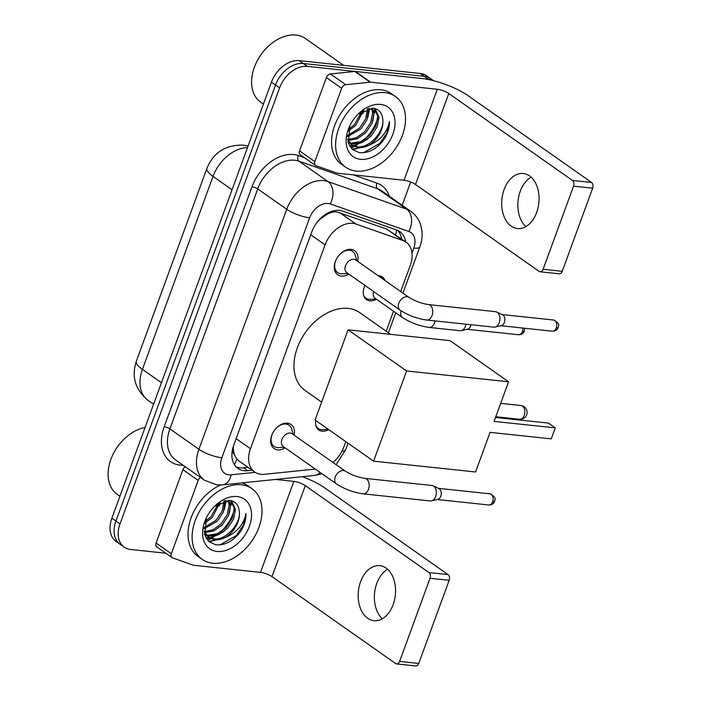<?xml version="1.0" encoding="UTF-8"?>
<svg xmlns="http://www.w3.org/2000/svg" width="701" height="701" viewBox="0 0 701 701"><rect width="100%" height="100%" fill="white"/><g stroke="black" fill="none" stroke-linecap="round" stroke-linejoin="round"><path stroke-width="1.05" d="M328.69 429.599A13.836 9.612 -54.9 0 1 322.127 431.185A13.836 9.612 -54.9 0 1 318.762 429.958A13.836 9.612 -54.9 0 1 315.73 420.486M378.137 275.695A13.836 9.612 -54.9 0 1 379.004 275.747A13.836 9.612 -54.9 0 1 382.369 276.974A13.836 9.612 -54.9 0 1 385.007 280.523M376.437 299.231A13.836 9.612 -54.9 0 1 369.821 300.843A13.836 9.612 -54.9 0 1 366.457 299.607A13.836 9.612 -54.9 0 1 364.967 285.456M285.184 447.878A14.721 10.226 -54.9 0 1 277.675 449.876A14.721 10.226 -54.9 0 1 274.1 448.561A14.721 10.226 -54.9 0 1 272.785 432.946A14.721 10.226 -54.9 0 1 287.445 423.176A14.721 10.226 -54.9 0 1 291.02 424.482A14.721 10.226 -54.9 0 1 294.131 435.146M348.783 274.082A14.721 10.226 -54.9 0 1 341.273 276.08A14.721 10.226 -54.9 0 1 337.698 274.766A14.721 10.226 -54.9 0 1 336.384 259.151A14.721 10.226 -54.9 0 1 351.043 249.381A14.721 10.226 -54.9 0 1 354.627 250.686A14.721 10.226 -54.9 0 1 357.729 261.35M400.7 291.555L410.278 265.39A25.937 18.016 125.1 0 0 406.072 242.143L386.417 228.92L336.375 211.807C333.115 211.658 329.75 212.657 326.28 214.821L320.874 218.598A8.649 6.002 125.1 0 0 319.954 218.984M406.072 242.143A25.937 18.016 125.1 0 0 402.952 240.548L356.012 224.075A25.937 18.016 125.1 0 0 352.813 223.365A25.937 18.016 125.1 0 0 325.089 244.868L250.476 448.754A25.937 18.016 125.1 0 0 254.682 472.001A25.937 18.016 125.1 0 0 264.435 474.305L315.327 469.074M234.485 454.651A25.937 18.016 -54.9 0 1 233.389 446.598L233.24 447.019A8.649 6.002 125.1 0 0 234.485 454.651L235.904 457.613L238.901 460.916L254.682 472.001M317.606 221.63A25.937 18.016 -54.9 0 1 320.874 218.598M233.424 446.055L233.389 446.598M332.984 462.458A25.937 18.016 125.1 0 0 343.762 447.15L345.786 441.621M386.19 331.222L393.506 311.226M165.751 553.212L130.526 549.479A25.937 18.016 -54.9 0 1 124.217 547.166L120.151 544.309A25.937 18.016 -54.9 0 1 115.945 521.062L275.519 84.996A25.937 18.016 -54.9 0 1 303.253 63.502L424.359 76.348A25.937 18.016 -54.9 0 1 430.668 78.652A25.937 18.016 -54.9 0 0 424.359 76.348L303.253 63.502A25.937 18.016 -54.9 0 0 275.519 84.996L115.945 521.062A25.937 18.016 -54.9 0 0 120.151 544.309L116.077 541.444A25.937 18.016 -54.9 0 1 111.871 518.197L271.445 82.14A25.937 18.016 -54.9 0 1 299.178 60.636L420.293 73.482A25.937 18.016 -54.9 0 1 426.602 75.787L433.604 80.711M405.642 241.845A25.937 18.016 125.1 0 0 399.815 231.628A25.937 18.016 125.1 0 0 396.705 230.024L342.71 211.089A25.937 18.016 125.1 0 0 339.521 210.379A25.937 18.016 125.1 0 0 311.787 231.873L233.731 445.188A25.937 18.016 125.1 0 0 237.937 468.443A25.937 18.016 125.1 0 0 247.69 470.739L252.229 470.275M234.239 509.995A34.586 24.027 -54.9 0 1 220.491 532.094A34.586 24.027 -54.9 0 0 234.239 509.995M213.095 537.571A34.586 24.027 -54.9 0 1 211.439 538.482A34.586 24.027 -54.9 0 0 213.095 537.571M210.896 538.754A34.586 24.027 -54.9 0 1 207.575 540.182A34.586 24.027 -54.9 0 0 210.896 538.754M377.743 117.856A34.586 24.027 -54.9 0 1 363.994 139.955A34.586 24.027 -54.9 0 0 377.743 117.856M356.599 145.431A34.586 24.027 -54.9 0 1 354.934 146.343A34.586 24.027 -54.9 0 0 356.599 145.431M354.399 146.614A34.586 24.027 -54.9 0 1 351.078 148.042A34.586 24.027 -54.9 0 0 354.399 146.614M124.217 547.166A25.937 18.016 -54.9 0 1 120.011 523.919L279.585 87.862A25.937 18.016 -54.9 0 1 307.318 66.358L428.434 79.204A25.937 18.016 -54.9 0 1 433.288 80.633M410.681 182.015L402.172 205.253M248.154 467.418L243.624 467.882A25.937 18.016 -54.9 0 1 236.044 466.805M397.642 230.401A25.937 18.016 -54.9 0 1 401.577 238.98M525.838 226.616A27.672 18.568 96.1 0 1 520.265 191.294A27.672 18.568 96.1 0 1 531.086 177.151M536.651 212.473A27.672 18.568 -83.9 0 0 523.288 173.506A27.672 18.568 -83.9 0 0 504.089 189.577A27.672 18.568 -83.9 0 0 517.452 228.535A27.672 18.568 -83.9 0 0 536.651 212.473M314.837 161.616A4.32 3.006 125.1 0 0 315.538 165.489L300.265 154.755A4.32 3.006 -54.9 0 1 299.564 150.881L314.837 161.616L341.667 88.282L326.403 77.548A4.32 3.006 -54.9 0 1 330.451 73.964L354.829 71.458A4.32 3.006 -54.9 0 1 355.407 71.458L422.063 78.53A34.586 8.955 -159.9 0 1 467.909 95.538L591.556 182.462A4.32 2.9 96.1 0 1 592.66 188.166L573.541 186.142A4.32 2.9 -83.9 0 0 572.437 180.429L448.789 93.513A8.649 2.243 20.1 0 0 437.328 89.264L370.671 82.192A4.32 3.006 125.1 0 0 370.102 82.192L345.716 84.698A4.32 3.006 125.1 0 0 341.667 88.282M299.564 150.881L326.403 77.548M315.538 165.489A4.32 3.006 125.1 0 0 316.055 165.751L336.848 173.051A4.32 3.006 125.1 0 0 337.383 173.165L404.03 180.236A8.649 2.243 20.1 0 1 415.491 184.486L539.139 271.41A4.32 2.9 -83.9 0 0 540.12 271.786A4.32 2.9 -83.9 0 0 543.117 269.272L562.246 271.305L592.66 188.166M562.246 271.305A4.32 2.9 96.1 0 1 559.24 273.811L540.12 271.786M543.117 269.272L573.541 186.142M263.41 104.099L260.676 102.171A38.905 27.032 -54.9 0 1 255.883 63.598L256.075 63.186A37.179 25.823 -54.9 0 1 267.177 47.388L267.51 47.063A38.905 27.032 -54.9 0 1 295.962 35.05A38.905 27.032 -54.9 0 1 305.426 38.511L343.604 65.351M255.883 63.598A38.905 27.032 -54.9 0 1 267.51 47.063M356.213 171.079A43.234 30.029 -54.9 0 1 345.707 167.232A43.234 30.029 -54.9 0 1 341.86 121.361A43.234 30.029 -54.9 0 1 384.919 92.646A43.234 30.029 -54.9 0 1 395.425 96.493A43.234 30.029 -54.9 0 1 399.272 142.364A43.234 30.029 -54.9 0 1 356.213 171.079M345.707 167.232L341.632 164.367A43.234 30.029 -54.9 0 1 337.794 118.495A43.234 30.029 -54.9 0 1 380.845 89.789A43.234 30.029 -54.9 0 1 391.36 93.636L395.425 96.493M349.825 125.794L348.502 143.433L352.638 149.628L359.227 152.634C368.419 153.475 376.674 149.103 383.999 139.508C387.784 133.532 389.607 127.529 389.476 121.51C387.013 132.839 380.003 140.831 368.446 145.484A21.617 15.019 -54.9 0 0 382.676 118.565C381.808 112.598 378.724 109.163 373.44 108.261L358.307 113.983M380.608 104.414A30.266 21.021 -54.9 0 1 392.875 134.233A30.266 21.021 -54.9 0 1 360.524 159.311A30.266 21.021 -54.9 0 1 349.44 126.618A30.266 21.021 -54.9 0 1 358.483 113.764A30.266 21.021 -54.9 0 1 380.608 104.414M349.457 142.662L351.464 143.083L360.813 141.602L369.699 135.337L375.841 126.057L377.716 116.331L374.614 108.48M349.957 143.302L352.734 143.977L362.084 142.496L370.969 136.231L377.112 126.951L378.996 117.225L375.017 108.594M347.784 139.622L356.529 137.668L364.608 131.762L370.75 122.482L372.634 112.756L371.626 108.147M348.143 140.454L357.291 138.789L365.878 132.655L372.029 123.376L373.905 113.65L372.494 108.173M347.468 135.512L359.517 128.187L365.668 118.907L367.517 108.751M347.433 136.686L360.796 129.08L366.938 119.801L368.647 108.471M348.555 129.334L354.434 124.612L361.909 111.284M348.082 131.183L355.705 125.505L363.539 110.346M347.915 141.374L352.27 145.422L357.817 147.552C361.103 147.999 364.643 147.306 368.446 145.484M351.648 144.958L356.546 146.658C369.208 149.164 385.2 130.894 382.676 118.565M347.53 138.956L352.27 145.422M348.108 142.172L348.686 142.408M348.195 142.487L349.221 143.004M362.697 113.921L363.889 110.171M367.788 117.496L369.751 108.278M372.879 121.071L374.685 108.55M349.86 146.334L353.418 146.141M353.97 146.053L367.675 139.201M352.691 149.681L369.813 145.054M349.606 145.904L352.691 145.703M352.989 145.659L360.954 142.943M352.226 149.26L366.036 146.518M363.486 152.765L379.854 143.363L386.899 132.813L389.476 121.51M321.628 402.102L305.049 390.448A47.554 33.035 -54.9 0 1 300.825 339.985A47.554 33.035 -54.9 0 1 348.187 308.405A47.554 33.035 -54.9 0 1 359.744 312.637L390.632 334.351M490.069 432.368L551.258 438.861L555.28 427.882L494.082 421.389L508.584 381.782L406.589 370.969L373.589 461.162L475.576 471.975L490.069 432.368M551.258 438.861L555.28 427.882L548.462 423.089L495.519 417.472M373.589 461.162L315.073 420.022L348.073 329.829L450.068 340.651L508.584 381.782M348.073 329.829L406.589 370.969M356.862 260.737L355.232 255.225A12.969 9.008 125.1 0 0 352.603 251.405A12.969 9.008 125.1 0 0 349.449 250.248A12.969 9.008 125.1 0 0 339.713 254.498M336.235 259.449A12.969 9.008 125.1 0 0 337.68 272.628A12.969 9.008 125.1 0 0 340.835 273.776A12.969 9.008 125.1 0 0 342.167 273.811L347.915 273.469M353.83 259.247A7.781 5.406 125.1 0 0 346.084 264.417A7.781 5.406 125.1 0 0 346.776 272.671L400.096 310.157A7.781 5.406 125.1 0 1 398.685 303.629A7.781 5.406 125.1 0 1 407.158 296.733A7.781 5.406 125.1 0 1 409.051 297.426L355.722 259.94A7.781 5.406 125.1 0 0 353.83 259.247M426.681 320.033A7.781 5.222 96.1 0 0 431.904 315.949A7.781 5.222 96.1 0 0 432.079 315.511A7.781 5.222 96.1 0 0 428.32 304.558L495.502 311.682A7.781 5.222 96.1 0 1 496.658 312.006A7.781 5.222 96.1 0 1 497.263 312.366A7.781 5.222 96.1 0 1 499.261 322.644A7.781 5.222 96.1 0 1 495.064 327.087A7.781 5.222 96.1 0 1 493.863 327.157L426.681 320.033C417.016 318.657 408.157 315.362 400.096 310.157M496.658 312.006L502.486 314.74A5.617 3.768 96.1 0 1 502.924 315.003A5.617 3.768 96.1 0 1 504.37 322.425A5.617 3.768 96.1 0 1 501.329 325.632L495.064 327.087M293.263 434.532L291.634 429.021A12.969 9.008 125.1 0 0 288.996 425.2A12.969 9.008 125.1 0 0 285.85 424.044A12.969 9.008 125.1 0 0 276.115 428.293M272.636 433.244A12.969 9.008 125.1 0 0 274.082 446.423A12.969 9.008 125.1 0 0 277.237 447.571A12.969 9.008 125.1 0 0 278.569 447.606L284.308 447.264M290.232 433.043A7.781 5.406 125.1 0 0 282.477 438.213A7.781 5.406 125.1 0 0 283.169 446.467L336.498 483.953A7.781 5.406 125.1 0 1 335.087 477.425A7.781 5.406 125.1 0 1 343.56 470.529A7.781 5.406 125.1 0 1 345.444 471.221L292.124 433.735A7.781 5.406 125.1 0 0 290.232 433.043M363.074 493.828A7.781 5.222 96.1 0 0 368.305 489.745A7.781 5.222 96.1 0 0 368.481 489.307A7.781 5.222 96.1 0 0 364.722 478.354L431.904 485.478A7.781 5.222 96.1 0 1 433.06 485.802A7.781 5.222 96.1 0 1 433.665 486.161A7.781 5.222 96.1 0 1 435.663 496.439A7.781 5.222 96.1 0 1 431.457 500.882A7.781 5.222 96.1 0 1 430.265 500.952L363.074 493.828C353.418 492.452 344.559 489.158 336.498 483.953M433.06 485.802L438.887 488.536A5.617 3.768 96.1 0 1 439.325 488.799A5.617 3.768 96.1 0 1 440.763 496.22A5.617 3.768 96.1 0 1 437.731 499.427L431.457 500.882M363.495 294.928A12.969 9.008 125.1 0 0 365.94 298.188A12.969 9.008 125.1 0 0 369.094 299.345A12.969 9.008 125.1 0 0 370.426 299.371L376.165 299.038M373.659 291.572A7.781 5.406 125.1 0 0 375.026 298.232L402.505 317.553A7.781 5.406 125.1 0 1 401.095 311.016A7.781 5.406 125.1 0 1 401.147 310.867M465.99 324.204A7.781 5.222 96.1 0 1 465.464 326.193A7.781 5.222 96.1 0 1 461.258 330.635A7.781 5.222 96.1 0 1 460.066 330.714L429.082 327.428C419.426 326.053 410.567 322.758 402.505 317.553M470.914 324.729A5.617 3.768 96.1 0 1 470.564 325.974A5.617 3.768 96.1 0 1 467.532 329.19L461.258 330.635M382.632 278.849A12.969 9.008 125.1 0 0 380.853 276.965A12.969 9.008 125.1 0 0 378.487 275.94M315.792 425.279A12.969 9.008 125.1 0 0 318.236 428.539A12.969 9.008 125.1 0 0 321.391 429.687A12.969 9.008 125.1 0 0 322.723 429.722L328.392 429.389M382.334 618.755A27.672 18.568 96.1 0 1 376.77 583.434A27.672 18.568 96.1 0 1 387.583 569.282M393.156 604.604A27.672 18.568 -83.9 0 0 379.784 565.646A27.672 18.568 -83.9 0 0 360.586 581.716A27.672 18.568 -83.9 0 0 373.948 620.674A27.672 18.568 -83.9 0 0 393.156 604.604M171.333 553.746A4.32 3.006 125.1 0 0 172.034 557.628L156.77 546.894A4.32 3.006 -54.9 0 1 156.069 543.021L171.333 553.746L198.164 480.422L182.9 469.688A4.32 3.006 -54.9 0 1 185.248 466.735M156.069 543.021L182.9 469.688M302.324 476.689A34.586 8.955 -159.9 0 1 324.405 487.677L448.053 574.592A4.32 2.9 96.1 0 1 449.166 580.305L430.037 578.281A4.32 2.9 -83.9 0 0 428.933 572.568L305.285 485.653A8.649 2.243 20.1 0 0 293.824 481.403L275.449 479.449M172.034 557.628A4.32 3.006 125.1 0 0 172.551 557.891L193.345 565.19A4.32 3.006 125.1 0 0 193.879 565.304L260.527 572.375A8.649 2.243 20.1 0 1 271.988 576.625L395.636 663.54A4.32 2.9 -83.9 0 0 396.617 663.926A4.32 2.9 -83.9 0 0 399.614 661.411L418.742 663.435L449.166 580.305M418.742 663.435A4.32 2.9 96.1 0 1 415.737 665.95L396.617 663.926M399.614 661.411L430.037 578.281M200.512 477.46A4.32 3.006 125.1 0 0 198.164 480.422M119.906 496.238L117.172 494.31A38.905 27.032 -54.9 0 1 112.379 455.738L112.572 455.326A37.179 25.823 -54.9 0 1 123.674 439.527L124.007 439.203A38.905 27.032 -54.9 0 1 145.054 427.514M112.379 455.738A38.905 27.032 -54.9 0 1 124.007 439.203M212.718 563.218A43.234 30.029 -54.9 0 1 202.203 559.372A43.234 30.029 -54.9 0 1 198.357 513.5A43.234 30.029 -54.9 0 1 241.416 484.785A43.234 30.029 -54.9 0 1 251.931 488.632A43.234 30.029 -54.9 0 1 255.769 534.504A43.234 30.029 -54.9 0 1 212.718 563.218M202.203 559.372L198.129 556.506A43.234 30.029 -54.9 0 1 190.286 520.23A43.234 30.029 -54.9 0 1 220.526 485.013M206.322 517.934L204.999 535.573L209.135 541.768L215.724 544.773C224.916 545.615 233.17 541.233 240.496 531.647C244.281 525.662 246.104 519.669 245.981 513.64C243.51 524.979 236.5 532.97 224.942 537.623A21.617 15.019 -54.9 0 0 239.172 510.696C238.305 504.738 235.221 501.303 229.937 500.4L214.804 506.122M237.113 496.553A30.266 21.021 -54.9 0 1 249.372 526.372A30.266 21.021 -54.9 0 1 217.021 551.45A30.266 21.021 -54.9 0 1 205.936 518.758A30.266 21.021 -54.9 0 1 214.979 505.894A30.266 21.021 -54.9 0 1 237.113 496.553M205.954 534.802L207.96 535.222L217.31 533.741L226.195 527.476L232.338 518.197L234.213 508.47L231.111 500.619M206.462 535.441L209.231 536.116L218.581 534.635L227.466 528.37L233.608 519.091L235.492 509.364L231.514 500.733M204.28 531.761L213.025 529.807L221.104 523.901L227.255 514.622L229.131 504.886L228.123 500.286M204.639 532.594L213.787 530.929L222.375 524.795L228.526 515.515L230.401 505.78L228.99 500.304M203.965 527.651L216.013 520.326L222.164 511.047L224.013 500.891M203.93 528.826L217.292 521.22L223.435 511.94L225.144 500.61M205.051 521.474L210.931 516.751L218.405 503.423M204.578 523.323L212.201 517.645L220.035 502.486M204.412 533.514L208.767 537.562L214.322 539.691C217.599 540.138 221.139 539.446 224.942 537.623M208.144 537.097L213.043 538.797C225.704 541.303 241.696 523.034 239.172 510.696M204.026 531.086L208.767 537.562M204.604 534.311L205.183 534.548M204.692 534.626L205.717 535.135M241.994 482.884A43.234 30.029 -54.9 0 1 247.856 485.775L251.931 488.632M219.203 506.061L220.394 502.302M224.285 509.636L226.248 500.418M229.376 513.211L231.181 500.689M206.357 538.473L209.914 538.28M210.466 538.193L224.171 531.34M209.187 541.82L226.309 537.194M206.103 538.035L209.187 537.842M209.485 537.798L217.45 535.073M208.723 541.4L222.541 538.657M219.983 544.905L236.36 535.503L243.396 524.953L245.981 513.64M339.468 212.447L356.012 224.075M234.274 464.483A25.937 15.974 -95.9 0 0 236.912 459.041M395.609 234.791A25.937 18.314 -70.7 0 0 396.521 229.963M326.28 214.821A25.937 18.314 -70.7 0 0 326.719 213.63M310.727 234.774L325.089 244.868M386.417 228.92L402.952 240.548M236.114 438.66L250.476 448.754M247.479 147.631A34.586 24.027 125.1 0 0 213.034 176.407L142.434 369.339A34.586 24.027 125.1 0 0 148.034 400.341C135.223 389.642 131.324 376.63 136.318 361.304A30.266 7.834 20.1 0 0 142.434 369.339L161.449 382.711M232.057 189.778L213.034 176.407A30.266 7.834 -159.9 0 1 206.926 168.371C213.323 152.625 225.398 144.87 243.159 145.098L248.075 146.001M111.871 518.197L120.011 523.919M271.445 82.14L279.585 87.862M299.178 60.636L307.318 66.358M420.293 73.482L428.434 79.204M411.986 253.026L413.792 248.093A17.288 12.013 125.1 0 0 408.911 231.523L330.276 203.938A17.288 12.013 125.1 0 0 328.147 203.465A17.288 12.013 125.1 0 0 309.658 217.792L221.84 457.779A17.288 12.013 125.1 0 0 228.841 474.822A17.288 12.013 125.1 0 0 231.146 474.814L255.199 472.343M221.84 457.779A17.288 4.478 20.1 0 1 198.909 449.28L286.735 209.292A34.586 24.027 -54.9 0 1 323.713 180.621A34.586 24.027 -54.9 0 1 327.963 181.568L298.959 161.177A34.586 24.027 125.1 0 0 294.709 160.231A34.586 24.027 125.1 0 0 257.731 188.902L169.905 428.889A34.586 24.027 125.1 0 0 175.513 459.891L204.517 480.273A34.586 24.027 -54.9 0 1 198.909 449.28L169.905 428.889A4.32 1.122 -159.9 0 0 164.174 426.76L252.001 186.773A4.32 1.122 -159.9 0 1 257.731 188.902L286.735 209.292A17.288 4.478 20.1 0 0 309.658 217.792M204.517 480.273L216.846 484.864L222.734 484.864A17.288 10.655 -95.9 0 0 231.146 474.814M252.001 186.773A38.905 27.032 -54.9 0 1 293.596 154.527A38.905 27.032 -54.9 0 1 298.381 155.587L304.514 157.743M353.295 174.856L377.015 183.18A38.905 27.032 -54.9 0 1 389.335 196.236M183.101 465.219A38.905 27.032 -54.9 0 1 164.174 426.76M330.276 203.938A17.288 12.206 -70.7 0 0 327.963 181.568L406.598 209.161L377.594 188.771L298.959 161.177A4.32 3.049 109.3 0 1 298.381 155.587M408.911 231.523A17.288 12.206 -70.7 0 0 406.598 209.161A34.586 24.027 -54.9 0 1 410.76 211.29L381.756 190.9A34.586 24.027 125.1 0 0 377.594 188.771A4.32 3.049 109.3 0 1 377.015 183.18M222.734 484.864L314.933 475.392A17.288 10.655 -95.9 0 0 320.094 472.421M342.009 451.137A17.288 4.478 20.1 0 0 345.593 449.805L348.02 443.181M413.792 248.093A17.288 4.478 20.1 0 0 419.855 246.875C421.748 241.722 422.458 236.5 421.984 231.234L420.784 225.223C418.953 219.431 415.614 214.786 410.76 211.29M243.624 467.882L247.69 470.739M415.491 184.486L448.789 93.513M404.03 180.236L437.328 89.264M355.407 71.458L370.671 82.192M572.437 180.429L591.556 182.462M370.102 82.192L354.829 71.458M330.451 73.964L345.716 84.698M375.385 109.382A34.586 24.027 -54.9 0 1 374.79 112.922M522.482 406.124A6.914 4.644 -83.9 0 0 520.922 405.52A6.914 6.914 0 0 1 526.688 414.773A6.914 6.914 0 0 1 519.459 419.277A6.914 4.644 -83.9 0 0 524.26 415.255A6.914 4.644 -83.9 0 0 522.482 406.124M552.353 331.187C555.385 331.117 557.348 329.899 558.224 327.533C557.567 326.605 561.851 324.274 553.536 320.015A5.617 3.768 96.1 0 1 556.252 327.928A5.617 3.768 96.1 0 1 552.353 331.187L500.891 325.728M558.224 327.533A5.617 1.455 -159.9 0 1 556.252 327.928M488.755 504.983C491.787 504.913 493.741 503.695 494.626 501.329C493.968 500.4 498.253 498.069 489.938 493.811A5.617 3.768 96.1 0 1 492.654 501.723A5.617 3.768 96.1 0 1 488.755 504.983L437.293 499.524M494.626 501.329A5.617 1.455 -159.9 0 1 492.654 501.723M522.92 328.068A5.617 3.768 96.1 0 1 522.455 331.477A5.617 3.768 96.1 0 1 518.556 334.745L467.094 329.286M524.69 328.252L524.427 331.082A5.617 1.455 -159.9 0 1 522.455 331.477M435.006 320.918A7.781 5.222 96.1 0 1 434.489 322.907A7.781 5.222 96.1 0 1 434.313 323.345A7.781 5.222 96.1 0 1 429.082 327.428M271.988 576.625L305.285 485.653M260.527 572.375L293.824 481.403M428.933 572.568L448.053 574.592M231.882 501.522A34.586 24.027 -54.9 0 1 231.286 505.062M136.318 361.304L206.926 168.371M148.034 400.341L153.58 404.232M314.933 475.392L322.039 473.788M336.147 464.684L345.593 449.805M388.415 332.791L395.732 312.786M402.935 293.123L419.855 246.875M500.68 403.373L520.922 405.52M495.782 416.762L519.459 419.277M337.68 272.628L334.745 270.56M352.603 251.405L349.668 249.337M428.32 304.558C421.283 303.428 414.861 301.044 409.051 297.426M553.536 320.015L502.082 314.556M274.082 446.423L271.147 444.355M288.996 425.2L286.069 423.132M364.722 478.354C357.685 477.223 351.262 474.84 345.444 471.221M489.938 493.811L438.484 488.352M365.94 298.188L364.222 296.979M380.853 276.965L379.136 275.756M518.556 334.745C521.588 334.666 523.542 333.448 524.427 331.082M318.236 428.539L316.519 427.33"/></g></svg>
